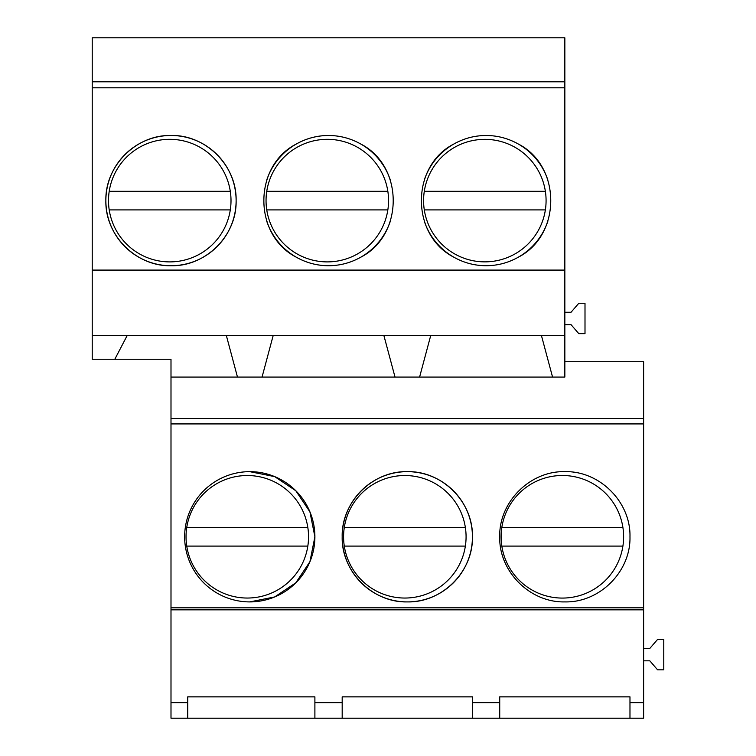 <?xml version="1.0" encoding="UTF-8"?>
<svg xmlns="http://www.w3.org/2000/svg" width="756" height="756" viewBox="0 0 756 756"><rect width="100%" height="100%" fill="white"/><g stroke="black" fill="none" stroke-linecap="round" stroke-linejoin="round"><path stroke-width="1.13" d="M249.763 471.659L274.683 476.62L295.804 490.748L309.922 511.859L314.893 536.779L309.922 561.699L295.804 582.819L274.683 596.938L249.763 601.908A65.129 65.129 0 0 0 314.893 536.779A65.129 65.129 0 0 0 249.763 471.659A65.129 65.129 0 0 0 184.644 536.779A65.129 65.129 0 0 0 249.763 601.908M643.621 423.927L643.621 607.815L170.998 607.815L170.998 423.927L643.621 423.927L643.621 418.54L170.998 418.54L170.998 423.927M564.845 601.899C599.631 602.778 630.854 571.564 629.975 536.779C630.854 501.993 599.631 470.771 564.845 471.649C530.06 470.771 498.837 501.993 499.725 536.779C498.837 571.564 530.06 602.778 564.845 601.899M407.304 601.908C442.09 602.787 473.313 571.564 472.434 536.779C473.313 501.993 442.09 470.771 407.304 471.659C372.519 470.771 341.296 501.993 342.185 536.779C341.296 571.564 372.519 602.787 407.304 601.908A65.129 65.129 0 0 1 342.185 536.779A65.129 65.129 0 0 1 407.304 471.659A65.129 65.129 0 0 1 472.434 536.779A65.129 65.129 0 0 1 407.304 601.908M170.998 702.693L187.743 702.693L187.743 718.2L170.998 718.2L170.998 607.815M126.413 337.006L114.808 359.251L170.998 359.251L170.998 418.54M643.621 607.815L643.621 609.837L170.998 609.837M114.808 359.251L92.223 359.251L92.223 37.8L564.845 37.8L564.845 81.809L92.223 81.809M126.441 336.959L127.15 335.607L226.365 335.598L237.478 377.074L170.998 377.074M541.447 335.598L564.845 335.598L564.845 377.074L237.478 377.074M643.621 418.54L643.621 361.718L564.845 361.718M187.743 702.693L187.743 696.862L314.893 696.862L314.893 702.693L342.185 702.693L342.185 696.862L472.434 696.862L472.434 702.693L499.725 702.693L499.725 696.862L629.975 696.862L629.975 702.693L643.621 702.693L643.621 609.837M643.621 702.693L643.621 718.2L342.185 718.2L342.185 702.693M187.743 718.2L342.185 718.2M314.893 718.2L314.893 702.693M126.422 337.006L127.159 335.598L92.223 335.598M226.365 335.598L273.162 335.598L262.048 377.074L273.162 335.588M564.845 335.598L564.845 87.8L92.223 87.8M564.845 87.8L564.845 81.809M564.845 270.09L92.223 270.09M170.998 135.485C136.212 134.606 104.989 165.829 105.868 200.614C104.989 235.399 136.212 266.622 170.998 265.734C205.783 266.622 237.006 235.399 236.118 200.614C237.006 165.829 205.783 134.606 170.998 135.485A65.129 65.129 0 0 0 105.868 200.614A65.129 65.129 0 0 0 170.998 265.734A65.129 65.129 0 0 0 236.118 200.614A65.129 65.129 0 0 0 170.998 135.485M266.726 180.089A65.129 65.129 0 0 1 296.286 144.037C253.052 166.084 253.052 235.144 296.286 257.191C306.293 262.823 317.047 265.677 328.539 265.734C340.02 265.677 350.775 262.823 360.792 257.191C404.016 235.144 404.016 166.084 360.792 144.037C350.775 138.405 340.02 135.551 328.539 135.485C317.047 135.551 306.293 138.405 296.286 144.037A65.129 65.129 0 0 1 328.539 135.485M518.332 257.182C561.557 235.135 561.557 166.074 518.332 144.027C508.315 138.395 497.561 135.541 486.08 135.485C474.588 135.541 463.834 138.395 453.827 144.027C410.593 166.074 410.593 235.135 453.827 257.182C463.834 262.814 474.588 265.668 486.08 265.734C497.561 265.668 508.315 262.814 518.332 257.182A65.129 65.129 0 0 1 518.323 257.182A65.129 65.129 0 0 0 547.883 221.13M273.162 335.598L430.703 335.598L419.589 377.074L430.703 335.588L541.447 335.588L552.56 377.074M453.827 257.182L453.827 257.182A65.129 65.129 0 0 1 424.267 221.13M518.323 144.027A65.129 65.129 0 0 1 518.332 144.027A65.129 65.129 0 0 1 547.883 180.079M453.827 144.027L453.827 144.027A65.129 65.129 0 0 0 424.267 180.079M564.845 324.664L571.045 324.664L578.803 333.651L585.002 333.651L585.002 303.26L578.803 303.26L571.045 312.256L564.845 312.256M383.906 335.598L395.019 377.074M643.621 648.421L649.82 648.421L657.569 639.434L663.777 639.434L663.777 669.825L657.569 669.825L649.82 660.829L643.621 660.829M629.975 718.2L629.975 702.693M499.725 718.2L499.725 702.693M472.434 718.2L472.434 702.693M328.539 265.734A65.129 65.129 0 0 1 266.726 221.139M360.792 257.191L360.792 257.191A65.129 65.129 0 0 0 390.342 221.139M360.792 144.037L360.792 144.037A65.129 65.129 0 0 1 390.342 180.089M307.824 527.48A61.245 61.245 0 0 0 186.751 527.48L307.824 527.48A61.245 61.245 0 0 1 307.824 546.087L186.751 546.087A61.245 61.245 0 0 0 307.824 546.087M186.751 527.48A61.245 61.245 0 0 0 186.751 546.087M230.296 191.306A61.245 61.245 0 0 0 109.214 191.306L230.296 191.306A61.245 61.245 0 0 1 230.296 209.913L109.214 209.913A61.245 61.245 0 0 0 230.296 209.913M109.214 191.306A61.245 61.245 0 0 0 109.214 209.913M465.365 527.48A61.245 61.245 0 0 0 344.292 527.48L465.365 527.48A61.245 61.245 0 0 1 465.365 546.087L344.292 546.087A61.245 61.245 0 0 0 465.365 546.087M344.292 527.48A61.245 61.245 0 0 0 344.292 546.087M387.837 191.306A61.245 61.245 0 0 0 266.755 191.306L387.837 191.306A61.245 61.245 0 0 1 387.837 209.913L266.755 209.913A61.245 61.245 0 0 0 387.837 209.913M266.755 191.306A61.245 61.245 0 0 0 266.755 209.913M622.906 527.48A61.245 61.245 0 0 0 501.823 527.48L622.906 527.48A61.245 61.245 0 0 1 622.906 546.087L501.823 546.087A61.245 61.245 0 0 0 622.906 546.087M501.823 527.48A61.245 61.245 0 0 0 501.823 546.087M545.369 191.306A61.245 61.245 0 0 0 424.296 191.306L545.369 191.306A61.245 61.245 0 0 1 545.369 209.913L424.296 209.913A61.245 61.245 0 0 0 545.369 209.913M424.296 191.306A61.245 61.245 0 0 0 424.296 209.913"/></g></svg>
